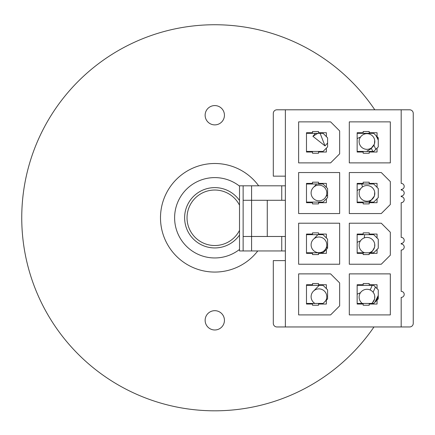 <?xml version="1.0" encoding="UTF-8"?>
<svg xmlns="http://www.w3.org/2000/svg" width="435" height="435" viewBox="0 0 435 435"><rect width="100%" height="100%" fill="white"/><g stroke="black" fill="none" stroke-linecap="round" stroke-linejoin="round"><path stroke-width="0.65" d="M378.26 295.403A180.971 180.971 0 0 1 374.725 302.45M376.03 135.617A180.971 180.971 0 0 1 378.26 140.152M374.796 109.799A193.037 193.037 0 0 0 87 73.091A193.037 193.037 0 0 0 86.88 362.36A193.037 193.037 0 0 0 373.975 326.962M378.26 138.76A181.574 181.574 0 0 0 377.39 136.976M376.155 301.025A181.574 181.574 0 0 0 378.26 296.8M375.791 149.368A174.941 174.941 0 0 0 373.964 145.219A174.941 174.941 0 0 1 375.791 149.368M368.228 133.762A174.941 174.941 0 0 0 367.988 133.327A174.941 174.941 0 0 1 368.228 133.762M373.089 292.238A174.941 174.941 0 0 0 375.432 287.035A174.941 174.941 0 0 1 373.089 292.238M364.644 234.672A150.809 150.809 0 0 1 364.247 237.901M361.762 184A150.809 150.809 0 0 1 362.42 186.99M372.73 151.423A171.319 171.319 0 0 0 371.425 148.389M364.291 134.127A171.319 171.319 0 0 0 363.839 133.327M370.152 289.971A171.319 171.319 0 0 0 372.219 285.344M224.438 320.329A9.652 9.652 0 0 0 209.958 311.971A9.652 9.652 0 0 0 209.958 328.686A9.652 9.652 0 0 0 224.438 320.329M224.438 115.231A9.652 9.652 0 0 0 209.958 106.869A9.652 9.652 0 0 0 209.958 123.589A9.652 9.652 0 0 0 224.438 115.231M257.759 250.957A54.293 54.293 0 0 1 160.493 217.777A54.293 54.293 0 0 1 258.662 185.81M374.671 109.799A7.237 7.237 0 0 0 374.067 108.728M186.925 229.332A30.162 30.162 0 0 1 239.516 200.513A30.162 30.162 0 0 0 194.744 195.239A30.162 30.162 0 0 0 194.744 240.321A30.162 30.162 0 0 0 239.516 235.041A30.162 30.162 0 0 1 186.925 229.332M239.516 186.12A40.178 40.178 0 0 0 185.245 190.552A40.178 40.178 0 0 0 185.245 245.008A40.178 40.178 0 0 0 239.516 249.44M366.966 133.659A7.841 7.841 0 0 0 359.805 144.708A7.841 7.841 0 0 0 370.169 148.656A7.841 7.841 0 0 0 366.966 133.659M318.953 237.01A7.841 7.841 0 0 0 314.086 251A7.841 7.841 0 0 0 326.016 241.436A7.841 7.841 0 0 0 318.953 237.01M318.953 185.131A7.841 7.841 0 0 0 314.086 199.121A7.841 7.841 0 0 0 326.016 189.557A7.841 7.841 0 0 0 318.953 185.131M371.631 303.44A7.841 7.841 0 0 0 366.961 289.291A7.841 7.841 0 0 0 362.295 303.44M369.244 252.762A7.841 7.841 0 0 0 366.961 237.418A7.841 7.841 0 0 0 364.704 252.768M364.786 252.768L369.973 252.768M325.168 301.515A7.841 7.841 0 0 0 318.953 288.889A7.841 7.841 0 0 0 314.494 303.179M401.184 109.799L409.629 109.799A3.621 3.621 0 0 1 413.25 113.421L413.25 323.346A3.621 3.621 0 0 1 409.629 326.962L401.184 326.962L401.184 297.404A3.018 3.018 0 0 0 404.202 294.392A3.018 3.018 0 0 0 401.184 291.374L401.184 250.054A3.018 3.018 0 0 0 404.202 247.036A3.018 3.018 0 0 0 401.184 244.019L401.184 243.415A3.018 3.018 0 0 0 404.202 240.403A3.018 3.018 0 0 0 401.184 237.385L401.184 202.699A3.018 3.018 0 0 0 404.202 199.681A3.018 3.018 0 0 0 401.184 196.663L401.184 196.065A3.018 3.018 0 0 0 404.202 193.048A3.018 3.018 0 0 0 401.184 190.03L401.184 189.426A3.018 3.018 0 0 0 404.202 186.408A3.018 3.018 0 0 0 401.184 183.396L401.184 109.799L276.921 109.799A3.621 3.621 0 0 0 273.3 113.421L273.3 176.159L285.365 176.159M285.365 260.608L273.3 260.608L273.3 323.346A3.621 3.621 0 0 0 276.921 326.962L401.184 326.962M285.365 326.962L285.365 236.482L243.138 236.482L243.138 250.957L285.365 250.957M285.365 185.81L251.582 185.81L251.582 200.285L285.365 200.285L285.365 109.799M390.325 204.51L390.325 181.585L381.277 172.537L349.305 172.537L349.305 213.558L381.277 213.558L390.325 204.51M298.633 213.558L339.653 213.558L339.653 172.537L298.633 172.537L298.633 213.558M390.325 255.182L390.325 232.257L381.277 223.209L349.305 223.209L349.305 264.23L381.277 264.23L390.325 255.182M298.633 264.23L339.653 264.23L339.653 223.209L298.633 223.209L298.633 264.23M349.305 162.886L390.325 162.886L390.325 121.865L349.305 121.865L349.305 162.886M298.633 121.865L298.633 162.886L330.605 162.886L339.653 153.838L339.653 130.913L330.605 121.865L298.633 121.865M349.305 314.902L390.325 314.902L390.325 273.881L349.305 273.881L349.305 314.902M298.633 273.881L298.633 314.902L330.605 314.902L339.653 305.854L339.653 282.929L330.605 273.881L298.633 273.881M243.138 250.957L239.516 250.957L239.516 185.81L243.138 185.81L243.138 200.285L251.582 200.285L251.582 250.957M251.582 185.81L243.138 185.81M357.151 304.043L357.151 284.74L363.181 284.74L363.181 283.533L369.212 283.533L369.212 284.74L377.058 284.74L377.058 288.661L378.26 289.868L378.26 298.916L377.058 300.123L377.058 304.043L369.212 304.043L369.212 305.25L363.181 305.25L363.181 304.043L357.151 304.043M327.593 137.851L327.593 146.899L326.386 148.107L326.386 152.027L318.54 152.027L318.54 153.234L312.509 153.234L312.509 152.027L306.479 152.027L306.479 132.724L312.509 132.724L312.509 131.517L318.54 131.517L318.54 132.724L326.386 132.724L326.386 136.644L327.593 137.851M327.593 289.868L327.593 298.916L326.386 300.123L326.386 304.043L318.54 304.043L318.54 305.25L312.509 305.25L312.509 304.043L306.479 304.043L306.479 284.74L312.509 284.74L312.509 283.533L318.54 283.533L318.54 284.74L326.386 284.74L326.386 288.661L327.593 289.868M357.151 152.027L357.151 132.724L363.181 132.724L363.181 131.517L369.212 131.517L369.212 132.724L377.058 132.724L377.058 136.644L378.26 137.851L378.26 146.899L377.058 148.107L377.058 152.027L369.212 152.027L369.212 153.234L363.181 153.234L363.181 152.027L357.151 152.027M357.151 202.699L357.151 183.396L363.181 183.396L363.181 182.189L369.212 182.189L369.212 183.396L377.058 183.396L377.058 187.316L378.26 188.524L378.26 197.572L377.058 198.779L377.058 202.699L369.212 202.699L369.212 203.906L363.181 203.906L363.181 202.699L357.151 202.699M357.151 253.371L357.151 234.068L363.181 234.068L363.181 232.861L369.212 232.861L369.212 234.068L377.058 234.068L377.058 237.988L378.26 239.196L378.26 248.244L377.058 249.451L377.058 253.371L369.212 253.371L369.212 254.578L363.181 254.578L363.181 253.371L357.151 253.371M312.509 202.699L306.479 202.699L306.479 183.396L312.509 183.396L312.509 182.189L318.54 182.189L318.54 183.396L326.386 183.396L326.386 187.316L327.593 188.524L327.593 197.572L326.386 198.779L326.386 202.699L318.54 202.699L318.54 203.906L312.509 203.906L312.509 202.096L306.479 202.096M312.509 253.371L306.479 253.371L306.479 234.068L312.509 234.068L312.509 232.861L318.54 232.861L318.54 234.068L326.386 234.068L326.386 237.988L327.593 239.196L327.593 248.244L326.386 249.451L326.386 253.371L318.54 253.371L318.54 254.578L312.509 254.578L312.509 252.768L306.479 252.768M357.151 285.344L373.736 285.344L377.058 288.661M363.181 285.344L363.181 284.74M357.151 303.44L363.181 303.44L363.181 304.043M377.058 300.123L373.736 303.44L363.181 303.44M326.386 148.107L323.064 151.423L306.479 151.423M318.54 132.724L318.54 133.327L323.064 133.327L326.386 136.644M326.386 300.123L323.064 303.44L306.479 303.44M318.54 284.74L318.54 285.344L323.064 285.344L326.386 288.661M357.151 133.327L373.736 133.327L377.058 136.644M363.181 133.327L363.181 132.724M357.151 151.423L363.181 151.423L363.181 152.027M377.058 148.107L373.736 151.423L363.181 151.423M357.151 184L373.736 184L377.058 187.316M363.181 184L363.181 183.396M357.151 202.096L363.181 202.096L363.181 202.699M377.058 198.779L373.736 202.096L363.181 202.096M357.151 234.672L373.736 234.672L377.058 237.988M363.181 234.672L363.181 234.068M357.151 252.768L363.181 252.768L363.181 253.371M377.058 249.451L373.736 252.768L363.181 252.768M369.212 284.74L369.212 285.344M369.212 303.44L369.212 304.043M318.54 151.423L318.54 152.027M306.479 133.327L318.54 133.327M318.54 303.44L318.54 304.043M306.479 285.344L318.54 285.344M369.212 132.724L369.212 133.327M369.212 151.423L369.212 152.027M369.212 183.396L369.212 184M369.212 202.096L369.212 202.699M369.212 234.068L369.212 234.672M369.212 252.768L369.212 253.371M306.479 184L323.064 184L326.386 187.316M312.509 184L312.509 183.396M326.386 198.779L323.064 202.096L312.509 202.096M306.479 234.672L323.064 234.672L326.386 237.988M312.509 234.672L312.509 234.068M326.386 249.451L323.064 252.768L312.509 252.768M243.138 200.285L243.138 236.482M267.269 236.482L267.269 200.285M285.365 200.285L285.365 236.482M312.509 152.027L312.509 151.423M312.509 133.327L312.509 132.724M312.509 304.043L312.509 303.44M312.509 285.344L312.509 284.74M318.54 183.396L318.54 184M318.54 202.096L318.54 202.699M318.54 234.068L318.54 234.672M318.54 252.768L318.54 253.371M317.811 133.338L312.896 136.302L325.016 145.888L320.122 133.344M366.966 185.538A7.841 7.841 0 0 0 359.805 196.587A7.841 7.841 0 0 0 370.169 200.535A7.841 7.841 0 0 0 366.966 185.538M239.516 235.041A30.162 30.162 0 0 1 194.744 240.321A30.162 30.162 0 0 1 194.744 195.239A30.162 30.162 0 0 1 239.516 200.513M239.516 205.2A27.748 27.748 0 0 0 197.327 196.212A27.748 27.748 0 0 0 197.327 239.348A27.748 27.748 0 0 0 239.516 230.36M281.744 200.285L281.744 185.81M281.744 250.957L281.744 236.482M360.506 137.052L357.151 138.575M374.709 140.282L374.437 144.094L370.625 149.026L366.482 151.423M313.88 238.875L317.882 234.672M325.75 248.766L327.593 246.77M313.88 186.996L316.642 184M325.75 196.886L327.593 194.891M357.151 294.207L360.506 292.69M372.055 303.44L374.66 298.932L374.709 295.914M357.151 242.333L360.506 240.811M370.642 252.768L372.409 251.196L374.66 247.053L374.709 244.04M319.219 285.344L313.88 290.749M327.593 298.649L325.75 300.645M327.593 143.012L325.016 145.888M312.896 136.302L315.478 133.327M360.506 188.931L357.151 190.454M374.709 192.161L374.437 195.967L370.625 200.899L368.777 202.096"/></g></svg>
